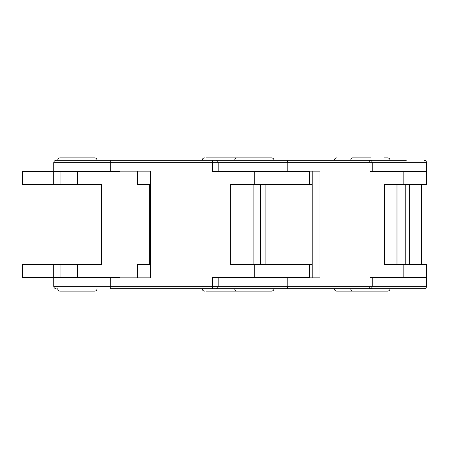 <?xml version="1.0" encoding="UTF-8"?>
<svg xmlns="http://www.w3.org/2000/svg" width="449" height="449" viewBox="0 0 449 449"><rect width="100%" height="100%" fill="white"/><g stroke="black" fill="none" stroke-linecap="round" stroke-linejoin="round"><path stroke-width="0.67" d="M57.736 288.696A2.408 2.408 0 0 0 60.138 291.104L94.644 291.104L60.138 291.104M97.051 288.696A2.408 2.408 0 0 1 94.644 291.104M53.319 277.46L53.319 264.624L22.45 264.624L22.45 277.46L60.037 277.46L60.037 264.624L53.319 264.624M97.051 277.864L97.051 277.46M57.736 277.864L57.736 277.46M113.894 277.46L113.894 277.864M113.894 171.54L113.894 171.136M53.319 184.376L53.319 171.54L22.45 171.54L22.45 184.376L60.037 184.376L60.037 171.54L53.319 171.54M57.736 171.136L57.736 171.54M97.051 171.136L97.051 171.54M60.138 157.896A2.408 2.408 0 0 0 57.736 160.304L97.051 160.304A2.408 2.408 0 0 0 94.644 157.896L60.138 157.896L94.644 157.896M119.513 160.304L191.751 160.304M214.588 160.304L221.828 160.304M60.037 171.54L119.513 171.54L119.513 171.136M60.037 184.376L101.463 184.376L101.463 264.624L101.463 184.376M60.037 264.624L101.463 264.624M60.037 277.46L119.513 277.46L119.513 277.864M211.148 288.696L236.286 288.696M237.605 291.104L206.052 291.104M234.277 277.864L234.277 277.46L218.169 277.46L234.681 277.46L234.681 277.864M234.681 171.136L234.681 171.54L218.169 171.54L234.277 171.54L234.277 171.136M206.052 157.896L237.089 157.896L206.052 157.896M305.309 160.304L282.095 160.304M403.084 288.696L390.041 288.696C389.895 290.155 389.092 290.958 387.633 291.104L353.127 291.104L387.633 291.104M353.127 291.104C351.651 290.946 350.849 290.144 350.72 288.696L304.529 288.696M372.26 171.136L426.55 171.136L426.55 162.712L110.269 162.712L110.269 171.136L150.393 171.136L150.393 277.864L53.734 277.864L53.734 286.288L426.55 286.288C426.421 287.736 425.618 288.539 424.142 288.696L316.966 288.696M371.171 291.104L336.666 291.104C335.19 290.946 334.387 290.144 334.258 288.696M426.55 286.288L426.55 277.864L372.26 277.864M200.574 160.304L406.261 160.304M351.954 157.896L371.171 157.896L351.954 157.896M392.847 160.304L372.939 160.304M403.836 171.136L403.836 171.54M403.836 277.46L403.836 277.864M421.611 277.864L421.611 277.46M421.611 264.624L421.611 184.376M421.611 171.54L421.611 171.136M366.827 288.696L110.258 288.696L110.269 277.864M286.35 288.696A2.408 1.431 90 0 0 287.787 286.288L287.787 277.864L320.019 277.864L320.019 171.136L218.169 171.136M384.243 157.896L387.633 157.896C389.092 158.042 389.895 158.845 390.041 160.304L368.556 160.304A2.408 1.431 -90 0 1 369.987 162.712L369.987 171.54L426.55 171.54L426.55 184.376L384.484 184.376L384.484 264.624L426.55 264.624L426.55 277.46L403.825 277.46L403.825 264.624M304.529 160.304L273.997 160.304C273.856 158.845 273.054 158.042 271.589 157.896L237.089 157.896C235.624 158.042 234.821 158.845 234.681 160.304L222.328 160.304M369.853 160.304C371.329 160.461 372.131 161.264 372.26 162.712L372.26 171.54L390.041 171.54L390.041 171.136M279.884 171.54L279.884 171.136M306.577 171.54L306.577 171.136L312.061 171.136L312.061 277.864L306.577 277.864L306.577 277.46M191.751 288.696L215.761 288.696L212.573 288.696L212.59 277.46L254.706 277.46L254.706 264.624L230.634 264.624L230.634 184.376L312.061 184.376M368.556 288.696A2.408 1.431 90 0 0 369.987 286.288L369.987 277.46L403.825 277.46M253.129 264.624L253.129 184.376M287.787 277.864L218.169 277.864M254.706 277.46L309.355 277.46L309.355 264.624L312.061 264.624M390.041 277.864L390.041 277.46L372.26 277.46L372.26 286.288C372.131 287.736 371.329 288.539 369.853 288.696M279.884 277.46L279.884 277.864M234.681 288.696C234.81 290.144 235.613 290.946 237.089 291.104L271.589 291.104C273.065 290.946 273.868 290.144 273.997 288.696M110.269 171.136L53.734 171.136L53.734 162.712C53.88 161.253 54.683 160.45 56.142 160.304L215.761 160.304C217.591 160.882 218.394 161.685 218.169 162.712L218.169 171.54M150.314 264.624L137.416 264.624L137.416 277.864L150.314 277.864L150.314 171.136L137.416 171.136L137.416 184.376L137.338 171.136M87.437 160.304L132.371 160.304M109.556 160.304L56.142 160.304M137.416 184.376L150.314 184.376M309.355 184.376L309.355 171.54L254.706 171.54L254.706 184.376M212.573 160.304L212.59 171.54L254.706 171.54M149.657 264.624L149.657 184.376M254.706 264.624L309.355 264.624M137.416 264.624L137.338 277.864M77.391 171.54L77.391 184.376M77.391 277.46L77.391 264.624M396.978 184.376L396.978 264.624M405.211 277.864L405.211 277.46M405.211 264.624L405.211 184.376M405.211 171.54L405.211 171.136M409.656 171.136L409.656 171.54M409.656 184.376L409.656 264.624M409.656 277.46L409.656 277.864M286.35 160.304A2.408 1.431 -90 0 1 287.787 162.712L287.787 171.136M403.825 171.54L403.825 184.376M312.852 171.136L312.852 277.864M260.297 264.624L260.297 184.376M265.903 184.376L265.903 264.624M110.258 160.304L110.269 162.712L53.734 162.712M149.736 264.624L149.736 184.376M218.169 277.46L218.169 286.288C218.023 287.747 217.221 288.55 215.761 288.696M202.168 288.696C202.314 290.155 203.116 290.958 204.576 291.104M202.168 160.304C202.314 158.845 203.116 158.042 204.576 157.896M334.258 160.304C334.404 158.845 335.207 158.042 336.666 157.896M426.55 162.712C426.421 161.264 425.618 160.461 424.142 160.304M396.955 264.624L396.955 184.376M350.72 160.304C350.849 158.856 351.651 158.054 353.127 157.896M273.997 171.136L273.997 171.54M150.314 171.136L150.314 277.864M273.997 277.864L273.997 277.46M53.734 286.288C53.88 287.747 54.683 288.55 56.142 288.696"/></g></svg>
